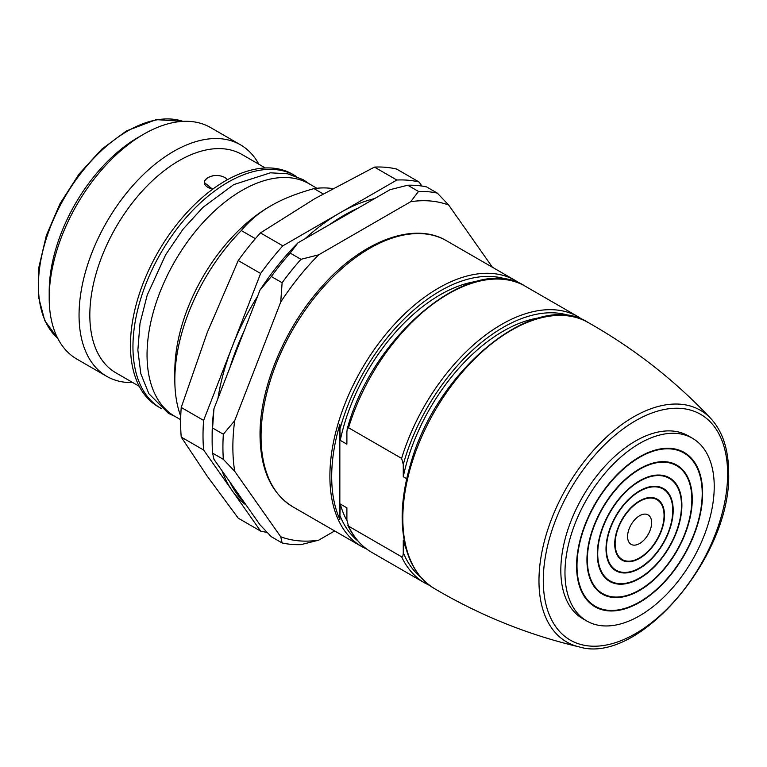 <?xml version="1.0" encoding="UTF-8"?>
<svg xmlns="http://www.w3.org/2000/svg" width="767" height="767" viewBox="0 0 767 767"><rect width="100%" height="100%" fill="white"/><g stroke="black" fill="none" stroke-linecap="round" stroke-linejoin="round"><path stroke-width="1.15" d="M49.193 297.912L49.193 291.69A126.066 72.788 -60 0 1 138.338 137.293L143.726 134.177A133.688 77.189 120 0 0 49.193 297.912A133.688 77.189 120 0 0 76.882 359.109L106.738 376.348A133.688 77.189 -60 0 1 86.249 269.217A133.688 77.189 -60 0 1 173.582 151.415A133.688 77.189 -60 0 1 240.426 144.79A133.688 77.189 -60 0 1 258.863 164.234M240.426 144.79L210.57 127.552A133.688 77.189 120 0 0 143.726 134.177L138.338 137.293M132.796 382.589A133.688 77.189 -60 0 1 106.738 376.348M265.324 167.973L241.998 154.503A126.066 72.788 120 0 0 178.97 160.744A126.066 72.788 120 0 0 96.613 271.834A126.066 72.788 120 0 0 115.942 372.858L139.258 386.319M227.348 179.756A11.965 6.903 180 0 0 212.66 175.806L207.991 177.503L204.885 180.293A11.965 6.903 180 0 0 204.319 182.469A11.965 6.903 180 0 0 212.919 189.018M295.027 175.643L292.543 174.205A134.273 77.525 120 0 0 225.402 180.859A134.273 77.525 120 0 0 137.686 299.178A134.273 77.525 120 0 0 158.27 406.778L160.754 408.207A134.273 77.525 -60 0 1 140.179 300.616A134.273 77.525 -60 0 1 227.895 182.287A134.273 77.525 -60 0 1 295.027 175.643A134.273 77.525 -60 0 1 296.12 176.295M205.077 180.398A11.726 6.769 180 0 1 212.843 175.921M212.622 189.228L204.329 182.536M161.866 408.83A134.273 77.525 -60 0 1 160.754 408.207M316.876 188.251L309.13 183.783A134.273 77.525 120 0 0 241.989 190.427A134.273 77.525 120 0 0 154.272 308.756A134.273 77.525 120 0 0 174.857 416.347L180.648 419.693M255.373 238.681L241.308 230.56A145.414 83.958 120 0 0 174.828 380.02L174.828 370.921A134.273 77.525 -60 0 1 269.763 206.467A134.273 77.525 -60 0 1 269.773 206.467L271.01 205.748C282.179 199.19 296.503 193.476 313.981 188.605A145.414 83.958 120 0 1 332.734 188.596M241.308 230.56C249.774 220.445 259.677 212.181 271.01 205.748L269.763 206.467M323.156 193.898L313.981 188.605M174.828 380.02A145.414 83.958 120 0 0 180.734 416.28M181.233 437.085L207.243 476.202L238.23 518.176L260.617 531.109L203.619 450.018L181.233 437.085A193.495 111.714 120 0 1 181.233 407.459L203.619 420.393L232.123 346.933L260.617 273.483L238.23 260.55L207.243 332.571L181.233 407.459M374.67 198.567A175.902 101.56 120 0 0 339.839 212.929L396.836 180.024L374.449 167.101L314.959 198.567L260.454 232.909A193.495 111.714 120 0 0 238.23 260.55M305.007 238.786A175.902 101.56 120 0 1 339.839 212.929L282.841 245.843L260.454 232.909M396.836 180.024A193.495 111.714 -60 0 1 419.06 182.009L396.664 169.085A193.495 111.714 120 0 0 374.449 167.101M419.06 182.009L421.898 186.045M203.619 450.018A193.495 111.714 -60 0 1 203.619 420.393M257.578 296.321A175.902 101.56 120 0 0 232.123 346.933A175.902 101.56 120 0 0 217.914 398.552M222.123 470.928A175.902 101.56 120 0 0 232.123 490.564A175.902 101.56 120 0 0 246.178 505.137M229.812 367.872A175.902 101.56 -60 0 1 244.155 330.913L213.974 408.696A186.458 107.648 120 0 0 212.143 435.071L212.143 440.814A193.495 111.714 120 0 0 212.574 453.124L213.974 459.328L244.155 502.26A175.902 101.56 -60 0 1 229.812 481.858M297.96 242.851A186.458 107.648 120 0 0 259.994 290.089L271.345 276.523L282.122 282.745L280.722 302.054A186.458 107.648 -60 0 1 318.698 254.817L300.961 259.313L290.185 253.091L297.96 242.851L329.647 224.558A175.902 101.56 -60 0 1 358.323 208.001L390 189.708L407.737 185.221L418.514 191.443L410.738 201.683A186.458 107.648 -60 0 1 448.705 205.077L492.414 267.261M259.994 290.089L244.155 330.913M212.574 453.124L223.35 459.347L234.702 471.293A186.458 107.648 -60 0 1 234.702 420.661L280.722 302.054M234.702 420.671L223.35 434.227L212.574 428.005L213.974 408.696M329.647 224.558L358.323 208.001M318.698 254.817L410.738 201.683M448.705 205.077L437.353 193.131L426.577 186.908A193.495 111.714 120 0 0 407.737 185.221M280.722 536.766L282.122 542.969A193.495 111.714 -60 0 0 300.961 544.647L318.698 540.16A186.458 107.648 -60 0 1 280.722 536.766L234.702 471.293M334.642 530.946L318.698 540.16M244.155 502.26L259.994 524.801L271.345 536.737L282.122 542.969M212.574 428.005A193.495 111.714 120 0 0 212.143 440.814M223.35 459.347A193.495 111.714 -60 0 1 223.35 434.227M282.122 282.745A193.495 111.714 -60 0 1 300.961 259.313M290.185 253.091A193.495 111.714 120 0 0 271.345 276.523M418.514 191.443A193.495 111.714 -60 0 1 437.353 193.131M346.895 520.525A146.583 84.629 120 0 1 340.251 503.996L339.839 519.46A152.825 88.234 -60 0 1 331.689 476.633A152.825 88.234 -60 0 1 339.839 424.41L340.251 440.344L346.885 444.179L346.885 431.907L347.23 428.945L348.544 427.756L401.611 458.398L403.269 464.466L403.269 476.729L406.74 478.733M339.839 424.41L339.839 519.46M410.182 465.511L410.326 465.042A152.854 88.253 120 0 0 403.289 498.665A152.854 88.253 120 0 0 402.157 517.341M420.728 577.148A151.281 87.342 -60 0 1 403.269 552.652L403.269 540.38L404.286 540.965M403.269 552.652C403.145 555.883 402.589 557.273 401.611 556.804L348.544 526.162L346.885 520.103L346.885 507.831L340.251 503.996M476.93 281.355A146.583 84.629 120 0 0 340.251 440.344M539.757 317.768A146.583 84.629 120 0 0 403.269 476.729M692.371 438.216L688.229 435.829A105.539 60.938 120 0 0 606.898 464.102A105.539 60.938 120 0 0 560.821 570.312A105.539 60.938 120 0 0 582.68 618.633L586.832 621.021A105.539 60.938 -60 0 1 564.972 572.709A105.539 60.938 -60 0 1 611.04 466.499A105.539 60.938 -60 0 1 692.371 438.216A105.539 60.938 -60 0 1 714.23 486.537A105.539 60.938 -60 0 1 668.162 592.747A105.539 60.938 -60 0 1 586.832 621.021M702.62 493.239A89.125 51.456 120 0 0 684.164 452.434A89.125 51.456 120 0 0 615.479 476.317A89.125 51.456 120 0 0 576.583 566.008A89.125 51.456 120 0 0 595.039 606.802A89.125 51.456 120 0 0 663.714 582.93A89.125 51.456 120 0 0 702.62 493.239M681.71 451.169A89.125 51.456 -60 0 1 684.202 453.144M576.995 565.768A88.541 51.121 -60 0 1 615.642 476.662A88.541 51.121 -60 0 1 683.867 452.942A88.541 51.121 -60 0 1 702.208 493.478A88.541 51.121 -60 0 1 663.56 582.575A88.541 51.121 -60 0 1 595.336 606.304A88.541 51.121 -60 0 1 576.995 565.768M595.671 606.486A89.125 51.456 -60 0 1 592.709 605.316M692.256 499.221A74.466 42.99 120 0 0 676.83 465.138A74.466 42.99 120 0 0 619.448 485.08A74.466 42.99 120 0 0 586.947 560.025A74.466 42.99 120 0 0 602.363 594.109A74.466 42.99 120 0 0 659.754 574.167A74.466 42.99 120 0 0 692.256 499.221M691.844 499.461A73.881 42.655 -60 0 1 659.591 573.812A73.881 42.655 -60 0 1 602.661 593.6A73.881 42.655 -60 0 1 587.359 559.785A73.881 42.655 -60 0 1 619.611 485.434A73.881 42.655 -60 0 1 676.542 465.646A73.881 42.655 -60 0 1 691.844 499.461M681.892 505.204A59.807 34.534 120 0 0 669.505 477.831A59.807 34.534 120 0 0 623.418 493.852A59.807 34.534 120 0 0 597.311 554.042A59.807 34.534 120 0 0 609.698 581.415A59.807 34.534 120 0 0 655.785 565.394A59.807 34.534 120 0 0 681.892 505.204M681.479 505.443A59.222 34.189 -60 0 1 655.622 565.039A59.222 34.189 -60 0 1 609.995 580.907A59.222 34.189 -60 0 1 597.723 553.803A59.222 34.189 -60 0 1 623.571 494.197A59.222 34.189 -60 0 1 669.207 478.34A59.222 34.189 -60 0 1 681.479 505.443M673.186 510.237A47.496 27.42 120 0 0 663.35 488.493A47.496 27.42 120 0 0 626.744 501.215A47.496 27.42 120 0 0 606.016 549.009A47.496 27.42 120 0 0 615.853 570.753A47.496 27.42 120 0 0 652.449 558.031A47.496 27.42 120 0 0 673.186 510.237M672.774 510.477A46.912 27.085 -60 0 1 652.295 557.676A46.912 27.085 -60 0 1 616.15 570.245A46.912 27.085 -60 0 1 606.429 548.769A46.912 27.085 -60 0 1 626.907 501.57A46.912 27.085 -60 0 1 663.052 489.001A46.912 27.085 -60 0 1 672.774 510.477M664.481 515.261A35.177 20.316 120 0 0 657.194 499.154A35.177 20.316 120 0 0 630.081 508.579A35.177 20.316 120 0 0 614.722 543.985A35.177 20.316 120 0 0 622.008 560.092A35.177 20.316 120 0 0 649.122 550.668A35.177 20.316 120 0 0 664.481 515.261M664.059 515.501A34.592 19.971 -60 0 1 648.959 550.313A34.592 19.971 -60 0 1 622.305 559.584A34.592 19.971 -60 0 1 615.134 543.745A34.592 19.971 -60 0 1 630.244 508.933A34.592 19.971 -60 0 1 656.897 499.662A34.592 19.971 -60 0 1 664.059 515.501M651.624 522.682A17.008 9.818 120 0 0 648.105 514.897A17.008 9.818 120 0 0 634.999 519.451A17.008 9.818 120 0 0 627.579 536.564A17.008 9.818 120 0 0 631.097 544.349A17.008 9.818 120 0 0 644.203 539.795A17.008 9.818 120 0 0 651.624 522.682M403.269 540.38A146.583 84.629 120 0 0 406.203 549.086M267.137 532.365A193.495 111.714 -60 0 1 260.617 531.109M260.617 273.483A193.495 111.714 -60 0 1 282.841 245.843M182.958 121.368A126.066 72.788 120 0 0 127.562 131.071A126.066 72.788 120 0 0 47.295 235.555A126.066 72.788 120 0 0 57.717 338.285M446.499 240.752A153.621 88.694 120 0 0 328.123 281.911A153.621 88.694 120 0 0 261.058 436.509A153.621 88.694 120 0 0 292.879 506.834L361.708 546.564A153.621 88.694 -60 0 1 329.887 476.24A153.621 88.694 -60 0 1 396.942 321.641A153.621 88.694 -60 0 1 515.328 280.482L446.499 240.752C413.825 221.059 361.64 241.106 321.517 287.04C284.547 328.123 259.601 388.025 260.032 435.071C260.377 469.567 271.326 493.488 292.879 506.834M357.815 540.86A151.281 87.342 -60 0 1 340.251 516.268M340.251 428.082A151.281 87.342 -60 0 1 508.435 279.974M347.23 428.945C372.695 333.511 473.392 251.614 525.28 286.235A153.621 88.694 120 0 0 348.544 427.756M401.611 458.398A153.621 88.694 -60 0 1 578.347 316.867L525.28 286.235M403.269 464.466A151.281 87.342 -60 0 1 571.319 316.311M579.171 646.888L579.171 646.888C638.969 665.488 731.919 555.385 728.65 472.577C728.554 449.5 722.658 431.524 710.942 418.657A133.755 77.227 120 0 0 710.932 418.657A133.755 77.227 120 0 0 605.038 438.465A133.755 77.227 120 0 0 538.971 580.734A133.755 77.227 120 0 0 579.171 646.888C528.233 634.913 479.902 615.422 434.151 588.423L434.151 588.423A153.649 88.713 -60 0 1 402.828 518.377A153.649 88.713 -60 0 1 469.567 364.095A153.649 88.713 -60 0 1 587.8 322.303L587.8 322.303C535.759 288.44 435.666 370.212 410.249 465.272M727.624 474.016A130.342 75.252 -60 0 1 635.45 633.657A130.342 75.252 -60 0 1 543.285 580.437A130.342 75.252 -60 0 1 635.45 420.805A130.342 75.252 -60 0 1 727.624 474.016M429.75 585.509L424.726 582.949A153.621 88.694 -60 0 1 401.611 556.804M348.544 526.162A153.621 88.694 120 0 0 371.659 552.317L424.726 582.949M57.755 338.352L44.764 320.654L38.35 296.273L38.916 267.127L46.356 235.411L60.085 203.571L79.02 174.08L101.704 149.229L126.382 130.946L156.247 119.623L183.035 121.368M309.58 184.042L303.176 179.67L287.683 173.802L270.454 172.805L233.724 184.598L202.881 207.426L182.882 229.391L165.643 254.788L147.187 295.19L140.006 323.358L137.859 350.145L140.821 373.75L148.875 393.701L168.366 413.279L175.307 416.615M361.708 546.564L366.837 549.172M520.141 283.627L515.328 280.482M583.073 319.944L578.347 316.867M403.289 498.665L402.157 517.428C402.522 551.54 413.192 575.202 434.151 588.423M710.932 418.657C675.104 380.537 634.06 348.419 587.8 322.303M678.766 449.999L683.867 452.942M590.226 603.351L595.336 606.304M598.001 590.916L602.661 593.6M671.873 462.952L676.542 465.646M605.815 578.5L609.995 580.907M665.037 475.923L669.207 478.34M612.43 568.098L616.15 570.245M659.332 486.853L663.052 489.001M619.103 557.734L622.305 559.584M653.695 497.821L656.897 499.662M371.659 552.317C361.362 546.315 353.395 537.255 347.767 525.136"/></g></svg>
